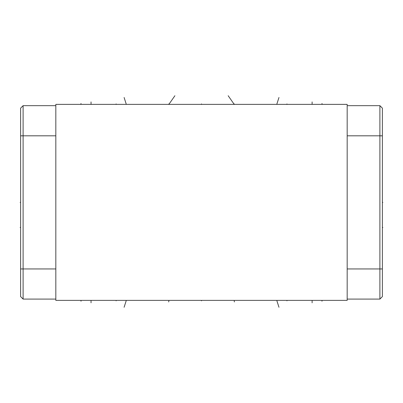 <?xml version="1.0" encoding="UTF-8"?>
<svg xmlns="http://www.w3.org/2000/svg" width="403" height="403" viewBox="0 0 403 403"><rect width="100%" height="100%" fill="white"/><g stroke="black" fill="none" stroke-linecap="round" stroke-linejoin="round"><path stroke-width="0.6" d="M347.174 300.376L347.174 104.377L55.826 104.377L55.826 300.376L347.174 300.376M379.893 299.086L379.893 105.662L382.387 108.155L382.387 296.593L379.893 299.086L347.174 299.086M20.613 108.155L23.107 105.662L20.613 108.155L20.613 296.593L23.107 299.086L55.826 299.086M252.621 104.377L215.817 104.377M23.107 105.662L55.826 105.662L23.107 105.662L23.107 299.086M379.893 105.662L347.174 105.662L379.893 105.662L382.387 108.155M116.124 104.377L116.124 103.919L116.124 104.377M286.956 104.377L286.956 103.919L286.956 104.377M81.033 103.5L80.912 103.919M321.967 103.5L322.088 103.919M124.104 97.481L126.169 103.919M278.977 97.481L276.906 103.914M174.912 95.728L168.862 104.377L168.862 103.914M228.169 95.728L234.219 104.377L234.219 103.909M201.5 104.377L201.5 103.909M80.912 104.377L80.912 103.909M322.088 104.377L322.088 103.909M91.038 101.924L91.038 103.909M312.118 101.924L312.118 103.909M20.613 227.458L20.15 227.458L20.613 227.458M20.613 202.377L20.15 202.377M382.387 227.458L382.85 227.458L382.387 227.458M382.387 202.377L382.85 202.377M116.124 300.376L116.124 300.84L116.124 300.376M286.956 300.376L286.956 300.84L286.956 300.376M80.912 300.376L81.033 301.248M322.088 300.376L321.967 301.248M124.104 307.272L126.169 300.84M278.977 307.272L276.906 300.845M168.696 301.948L168.862 300.845M234.385 301.948L234.219 300.845M201.5 300.376L201.5 300.845M91.038 302.824L91.038 300.845M312.118 302.824L312.118 300.845M382.387 268.942L347.174 268.942M20.613 135.811L55.826 135.811M20.613 268.942L55.826 268.942M382.387 135.811L347.174 135.811"/></g></svg>
